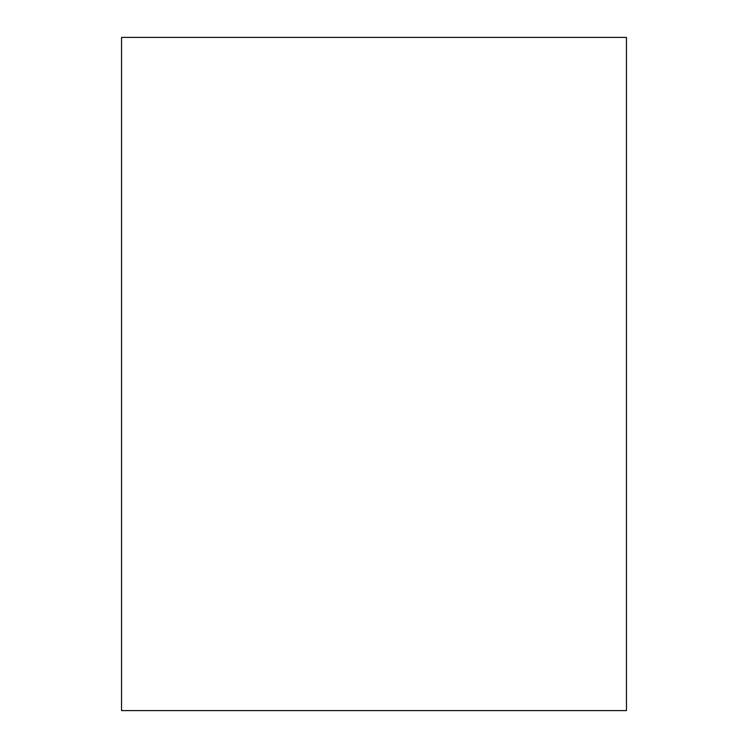 <?xml version="1.0" encoding="UTF-8"?>
<svg xmlns="http://www.w3.org/2000/svg" width="748" height="748" viewBox="0 0 748 748"><rect width="100%" height="100%" fill="white"/><g stroke="black" fill="none" stroke-linecap="round" stroke-linejoin="round"><path stroke-width="1.12" d="M121.55 37.4L121.55 710.6L626.45 710.6L626.45 37.4L121.55 37.4"/></g></svg>
